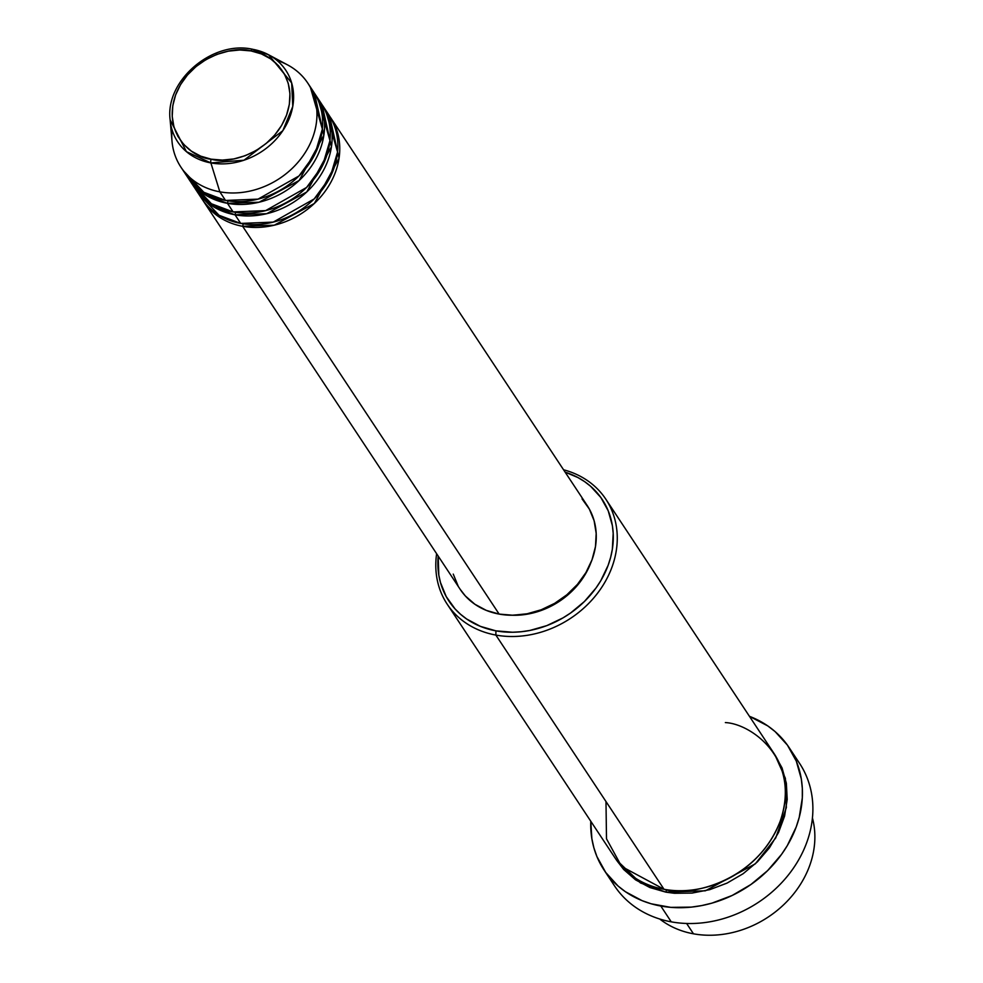 <?xml version="1.0" encoding="UTF-8"?>
<svg xmlns="http://www.w3.org/2000/svg" width="983" height="983" viewBox="0 0 983 983"><rect width="100%" height="100%" fill="white"/><g stroke="black" fill="none" stroke-linecap="round" stroke-linejoin="round"><path stroke-width="1.47" d="M211.161 159.172C194.143 158.386 161.63 135.138 175.613 94.946C191.12 55.023 235.564 45.783 250.984 50.919A3.17 1.29 -79.7 0 1 252.496 49.236A3.17 1.29 -79.7 0 1 252.68 49.297A64.829 54.434 146.5 0 1 268.556 54.753A64.829 54.434 146.5 0 1 286.323 124.853A64.829 54.434 146.5 0 1 210.878 162.92A3.17 1.29 -79.7 0 1 211.161 159.172L200.729 156.162L191.452 151.185L183.71 144.44L177.776 136.17L173.905 126.721L172.222 116.424L172.799 105.697L175.613 94.946L180.565 84.575L187.458 75.003L196.022 66.574L205.939 59.631L216.825 54.421L228.253 51.165L239.791 49.986L250.984 50.919L261.429 53.93L270.694 58.894L278.447 65.652L284.37 73.909L288.252 83.371L289.936 93.655L289.346 104.382L286.532 115.146L281.58 125.505L274.687 135.089L266.123 143.506L256.207 150.46L245.32 155.658L233.893 158.914L222.367 160.094L211.161 159.172A3.17 1.29 100.3 0 0 210.878 162.92A64.829 54.434 146.5 0 1 170.133 119.852L186.426 151.652L210.878 162.92L219.836 191.832L210.878 162.92L243.993 160.204L282.834 130.69L292.774 106.422L291.668 82.941L268.556 54.753L252.68 49.297A3.17 1.29 100.3 0 0 252.496 49.236A3.17 1.29 100.3 0 0 250.984 50.919C268.015 51.694 300.515 74.941 286.532 115.146C271.038 155.068 226.582 164.296 211.161 159.172M203.714 201.601L460.216 589.382A76.084 63.883 -33.5 0 0 499.143 614.092A76.084 63.883 -33.5 0 0 578.999 582.514A76.084 63.883 -33.5 0 0 587.146 505.434L330.632 117.641A76.084 63.883 146.5 0 0 329.661 116.227L339.049 158.275L314.376 203.456L274.282 225.193L242.641 226.299A3.17 1.29 100.3 0 0 243.084 223.817A3.17 1.29 -79.7 0 1 242.641 226.299A76.084 63.883 146.5 0 1 203.714 201.601A76.084 63.883 146.5 0 1 202.793 200.139M330.841 124.78L328.617 120.504M199.168 194.278L219.049 215.277L240.737 223.424L235.035 214.81L240.737 223.424A76.084 63.883 -33.5 0 0 320.593 191.857A76.084 63.883 -33.5 0 0 328.74 114.765L323.038 106.152A76.084 63.883 146.5 0 0 322.068 104.726L331.455 146.786L306.782 191.955L266.688 213.704L235.035 214.81A76.084 63.883 146.5 0 1 196.108 190.1L201.81 198.726A76.084 63.883 -33.5 0 0 240.737 223.424L273.249 222.109L314.179 198.935L330.141 177.124L337.562 152.058L325.68 110.6M323.038 106.152A76.084 63.883 146.5 0 1 314.892 183.231A76.084 63.883 146.5 0 1 235.035 214.81A3.17 1.29 100.3 0 0 235.49 212.328A3.17 1.29 -79.7 0 1 235.035 214.81L214.54 207.364L195.187 188.65A76.084 63.883 146.5 0 0 196.108 190.1M191.574 182.789L211.456 203.776L233.143 211.935L227.442 203.321L233.143 211.935A76.084 63.883 -33.5 0 0 312.999 180.368A76.084 63.883 -33.5 0 0 321.134 103.276L315.432 94.663A76.084 63.883 146.5 0 0 314.462 93.238L323.849 135.298L299.176 180.467L259.082 202.215L227.442 203.321A76.084 63.883 146.5 0 1 188.515 178.611L194.216 187.237A76.084 63.883 -33.5 0 0 233.143 211.935L265.643 210.62L306.585 187.446L322.547 165.636L329.969 140.569L318.074 99.111M315.432 94.663A76.084 63.883 146.5 0 1 307.298 171.742A76.084 63.883 146.5 0 1 227.442 203.321A3.17 1.29 100.3 0 0 227.884 200.827A3.17 1.29 -79.7 0 1 227.442 203.321L206.946 195.875L187.593 177.161A76.084 63.883 146.5 0 0 188.515 178.611M277.034 60.479A76.084 63.883 146.5 0 1 307.839 83.174A76.084 63.883 146.5 0 1 299.692 160.254A76.084 63.883 146.5 0 1 219.836 191.832L225.537 200.446L219.836 191.832A76.084 63.883 -33.5 0 0 308.392 147.155A76.084 63.883 -33.5 0 0 287.54 64.878L268.556 54.753L252.508 49.236C212.402 40.205 164.935 80.704 170.133 119.852L172.013 141.282A76.084 63.883 -33.5 0 0 219.836 191.832A76.084 63.883 146.5 0 1 180.909 167.122L186.61 175.748A76.084 63.883 -33.5 0 0 225.537 200.446L258.05 199.131L298.979 175.957L314.941 154.147L322.363 129.08L310.481 87.622M693.47 933.813A95.105 79.856 146.5 0 1 659.728 919.019A95.105 79.856 -33.5 0 0 693.47 933.813L686.625 923.467L693.47 933.813A95.105 79.856 -33.5 0 0 784.594 903.856A95.105 79.856 -33.5 0 0 812.437 818.003A95.105 79.856 146.5 0 1 784.594 903.856A95.105 79.856 146.5 0 1 693.47 933.813M447.204 604.189L615.358 858.405A95.105 79.856 -33.5 0 0 664.016 889.283L495.862 635.067L495.936 630.853A91.935 77.19 146.5 0 1 438.209 556.12L438.799 575.006L440.47 582.538L446.245 596.62L455.068 608.919L460.523 614.252L466.606 618.971L480.404 626.368L495.936 630.853L512.61 632.241L521.174 631.75L529.788 630.472L546.794 625.63L562.989 617.889L570.582 613.011L584.406 601.522L595.968 588.055L600.76 580.744L608.133 565.311L610.64 557.349L612.335 549.3L613.195 533.339L612.36 525.561L608.207 510.791L600.871 497.533L590.636 486.302L584.566 481.596L577.918 477.541L565.139 472.159A91.935 77.19 146.5 0 1 606.155 570.238A91.935 77.19 146.5 0 1 495.936 630.853L495.862 635.067A95.105 79.856 146.5 0 1 447.204 604.189A95.105 79.856 146.5 0 1 436.636 553.736A95.105 79.856 -33.5 0 0 495.862 635.067L664.016 889.283C687.768 897.184 756.222 882.967 780.084 821.481C801.612 759.576 751.565 723.783 725.356 722.579M604.041 870.016A110.956 93.164 146.5 0 1 590.783 821.247L591.852 838.646L593.867 847.739L596.865 856.476L605.725 872.462L618.061 886.015L625.397 891.704L642.059 900.637L651.213 903.807L670.75 907.358L691.27 907.125L701.653 905.589L711.999 903.119L732.138 895.488L750.901 884.516L767.588 870.643L781.534 854.399L787.322 845.577L796.218 826.949L799.24 817.328L802.312 797.938L802.325 788.354L801.317 778.966L796.304 761.137L787.444 745.151L775.108 731.598L767.772 725.909L749.439 716.312A110.956 93.164 146.5 0 1 789.128 747.596A110.956 93.164 146.5 0 1 777.258 860.002A110.956 93.164 146.5 0 1 660.809 906.043L671.254 921.845L660.809 906.043A110.956 93.164 146.5 0 1 604.041 870.016L614.486 885.818A110.956 93.164 -33.5 0 0 671.254 921.845A110.956 93.164 146.5 0 1 609.743 877.598M774.936 754.907L785.38 778.327L786.363 807.547L775.734 837.934L755.374 863.799L705.364 890.807L665.921 892.159A3.17 1.29 100.3 0 0 666.363 889.676A3.17 1.29 -79.7 0 1 665.921 892.159L649.849 887.526L635.571 879.859L623.64 869.464L616.329 859.83L640.449 882.943L665.921 892.159L674.436 893.277L692.032 893.08L709.8 889.64L727.051 883.103L743.148 873.703L757.438 861.808L769.406 847.887L778.561 832.454L784.581 816.111L787.211 799.486L786.351 783.23L782.05 767.944L774.469 754.244M582.034 498.873L589.333 509.059L594.113 520.707L596.189 533.388L595.477 546.597L591.999 559.843L585.905 572.622L577.414 584.418L566.859 594.801L554.645 603.353L541.24 609.767L527.158 613.773L512.942 615.235L499.143 614.092L242.641 226.299L499.143 614.092L486.29 610.382L474.875 604.25L465.328 595.944L460.069 589.161M180.909 167.122A76.084 63.883 146.5 0 1 172.074 129.903M183.968 171.3L203.85 192.287L225.537 200.446A76.084 63.883 -33.5 0 0 305.394 168.867A76.084 63.883 -33.5 0 0 313.54 91.788L307.839 83.174M793.871 755.804A110.956 93.164 146.5 0 1 791.094 871.43A110.956 93.164 146.5 0 1 671.254 921.845A110.956 93.164 -33.5 0 0 787.702 875.804A110.956 93.164 -33.5 0 0 799.584 763.386L789.128 747.596M605.983 801.538L606.499 838.806L621.637 866.478L664.016 889.283A95.105 79.856 -33.5 0 0 763.828 849.816A95.105 79.856 -33.5 0 0 774.014 753.457L605.86 499.241A95.105 79.856 146.5 0 1 595.673 595.6A95.105 79.856 146.5 0 1 495.862 635.067A95.105 79.856 -33.5 0 0 610.713 570.41A95.105 79.856 -33.5 0 0 563.554 469.776A95.105 79.856 146.5 0 1 605.86 499.241M591.053 562.202L585.204 574.441L577.07 585.745L566.958 595.698L555.248 603.894L542.407 610.038L528.915 613.884L511.873 615.235A72.914 61.216 -33.5 0 0 590.709 563.112M458.029 585.757L453.249 574.109M330.632 117.641A76.084 63.883 146.5 0 1 322.498 194.72A76.084 63.883 146.5 0 1 242.641 226.299"/></g></svg>
